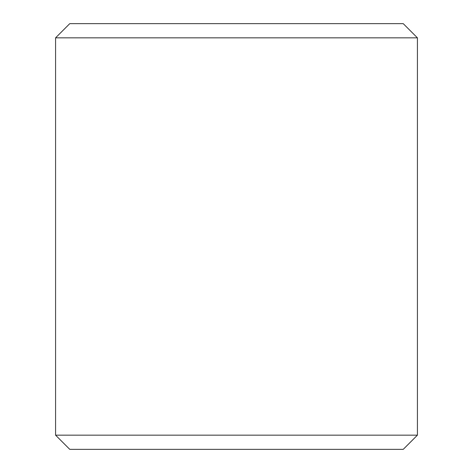 <?xml version="1.0" encoding="UTF-8"?>
<svg xmlns="http://www.w3.org/2000/svg" width="473" height="473" viewBox="0 0 473 473"><rect width="100%" height="100%" fill="white"/><g stroke="black" fill="none" stroke-linecap="round" stroke-linejoin="round"><path stroke-width="0.35" stroke-dasharray="2.37 1.77" d="M417.423 435.16L55.578 435.16M55.578 37.84L417.423 37.84M69.768 449.35L403.233 449.35M403.233 23.65L69.768 23.65"/><path stroke-width="0.71" d="M69.768 23.65L403.233 23.65L417.423 37.84L55.578 37.84L69.768 23.65M417.423 435.16L403.233 449.35L69.768 449.35L55.578 435.16L417.423 435.16L417.423 37.84M55.578 435.16L55.578 37.84"/></g></svg>

